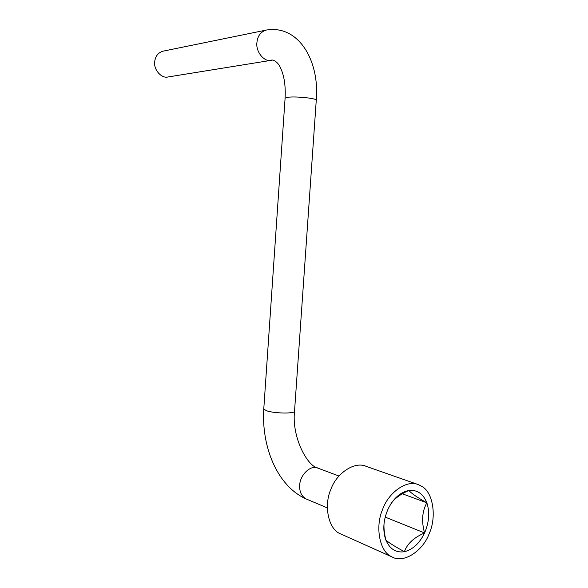 <?xml version="1.0" encoding="UTF-8"?>
<svg xmlns="http://www.w3.org/2000/svg" width="588" height="588" viewBox="0 0 588 588"><rect width="100%" height="100%" fill="white"/><g stroke="black" fill="none" stroke-linecap="round" stroke-linejoin="round"><path stroke-width="0.88" d="M384.155 522.394C383.611 526.995 384.17 532.86 385.838 540.005C388.198 542.283 394.379 546.186 404.375 551.72C407.264 543.716 413.996 537.469 424.573 532.963L385.191 517.095M426.851 502.806C417.017 497.301 411.049 493.178 408.961 490.436C417.304 489.694 423.264 493.817 426.851 502.806C429.894 512.229 429.137 522.284 424.573 532.963C421.361 521.394 422.118 511.34 426.851 502.806L402.339 493.788M424.573 532.963C419.531 543.378 412.798 549.633 404.375 551.72C395.945 552.963 389.77 549.052 385.838 540.005C382.531 530.325 383.303 519.946 388.146 508.863C393.541 498.205 400.479 492.06 408.961 490.436C399.891 494.479 393.784 499.094 390.645 504.269M392.167 557.012L339.467 533.389C328.398 528.362 323.562 505.496 330.926 489.201C336.564 473.296 354.579 460.977 366.162 466.35L418.605 484.733L422.015 486.489C433.18 492.524 436.862 517.175 429.115 533.845C422.926 550.86 403.691 563.716 392.167 557.012L391.013 556.41C379.752 551.294 374.923 527.061 382.538 509.598C388.389 492.59 406.845 479.213 418.605 484.733M266.364 30.054L163.288 51.112C158.113 52.582 155.239 56.235 154.673 62.071C153.652 69.935 161.678 78.667 167.874 76.999L271.075 60.351C264.35 62.218 255.714 51.906 256.897 42.726C257.573 35.912 260.727 31.693 266.364 30.054C299.152 24.571 319.732 61.63 316.271 100.092M338.916 476.001L318.101 468.202C311.309 464.263 299.924 474.59 299.696 485.276C299.351 491.693 301.504 496.257 306.164 498.969L306.605 499.153M272.538 60.035L271.075 60.351C271.906 59.138 277.859 61.064 280.674 68.274C284.239 75.999 285.717 85.944 285.099 98.086L288.274 97.226C296.874 96.189 318.52 98.563 316.248 100.474L294.559 410.872C296.462 413.849 274.949 413.621 266.724 410.821L263.762 409.13L263.799 408.638M327.244 507.841L306.164 498.969C276.536 485.754 261.432 445.638 263.762 409.13L285.077 98.446M294.522 411.387C291.663 436.847 307.068 465.755 317.571 468.004"/></g></svg>
